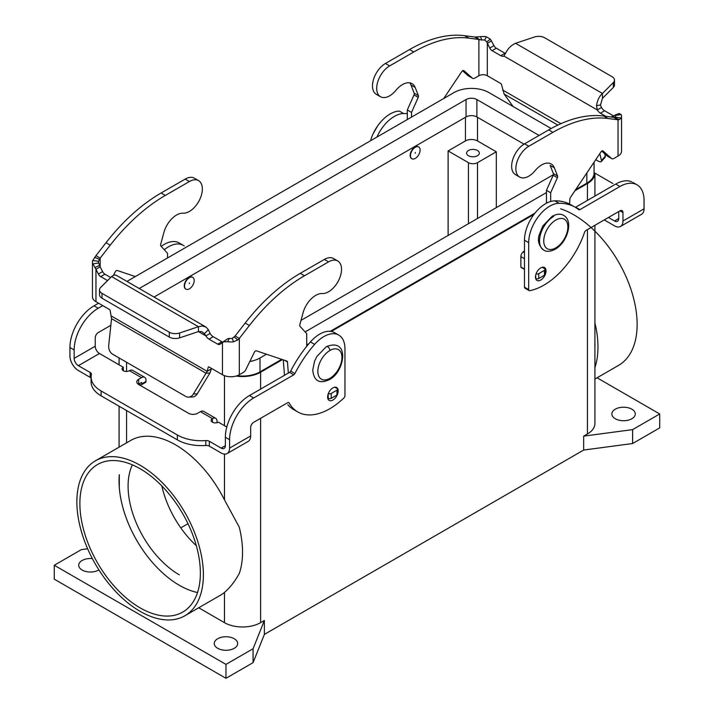 <?xml version="1.0" encoding="UTF-8"?>
<svg xmlns="http://www.w3.org/2000/svg" width="714" height="714" viewBox="0 0 714 714"><rect width="100%" height="100%" fill="white"/><g stroke="black" fill="none" stroke-linecap="round" stroke-linejoin="round"><path stroke-width="1.07" d="M594.914 173.136L612.907 183.525M546.014 270.927A7.452 4.302 -60 0 1 542.756 278.433A7.452 4.302 -60 0 1 537.008 280.423A7.452 4.302 -60 0 1 535.464 277.014A7.452 4.302 -60 0 1 538.722 269.508A7.452 4.302 -60 0 1 544.47 267.518A7.452 4.302 -60 0 1 546.014 270.927M337.552 394.137A7.452 4.302 120 0 0 338.177 390.924A7.452 4.302 120 0 0 336.544 387.461A7.452 4.302 120 0 0 330.832 389.567A7.452 4.302 120 0 0 327.628 397.011A7.452 4.302 120 0 0 329.047 400.34A7.452 4.302 120 0 0 337.329 394.708M631.854 409.184A11.719 6.765 180 0 1 635.29 413.968A11.719 6.765 180 0 1 628.052 420.216A11.719 6.765 180 0 1 615.289 418.752A11.719 6.765 180 0 1 611.862 413.959A11.719 6.765 180 0 1 619.1 407.721A11.719 6.765 180 0 1 631.854 409.184M98.916 569.924A11.719 6.765 180 0 1 82.146 570.049A11.719 6.765 180 0 1 78.71 565.265A11.719 6.765 180 0 1 92.347 558.589M217.69 648.303A11.719 6.765 180 0 1 214.254 643.519A11.719 6.765 180 0 1 221.492 637.272A11.719 6.765 180 0 1 234.254 638.735A11.719 6.765 180 0 1 237.691 643.51A11.719 6.765 180 0 1 230.461 649.767A11.719 6.765 180 0 1 217.69 648.303M641.966 214.03A11.924 6.89 -120 0 0 644.055 208.818L644.055 200.411A34.076 19.68 120 0 0 636.995 184.81A34.076 19.68 120 0 0 619.957 186.497L579.902 209.63A2.133 1.232 -60 0 1 578.831 209.729A2.133 1.232 -60 0 1 578.742 209.675A85.198 49.186 120 0 0 575.216 207.265A85.198 49.186 120 0 0 559.017 203.276A29.818 17.216 120 0 0 528.69 242.671L528.69 289.625A2.133 1.232 120 0 0 529.128 290.598A2.133 1.232 120 0 0 529.726 290.678A63.894 36.887 120 0 0 584.57 232.255A2.133 1.232 -60 0 1 585.917 230.497L619.957 210.844A4.257 2.463 -60 0 1 622.09 210.63A4.257 2.463 -60 0 1 622.974 212.585L622.974 220.992A11.924 6.89 60 0 1 620.877 226.204A11.924 6.89 60 0 1 614.54 225.856L604.249 219.912M570.816 204.722A85.198 49.186 120 0 0 554.796 200.839A29.818 17.216 120 0 0 524.478 240.234L524.478 287.189A2.133 1.232 120 0 0 525.504 288.242M189.371 288.84A6.819 3.936 120 0 0 193.824 282.833A6.819 3.936 120 0 0 192.78 277.371A6.819 3.936 120 0 0 189.371 277.71A6.819 3.936 120 0 0 184.926 283.708A6.819 3.936 120 0 0 185.961 289.179A6.819 3.936 120 0 0 189.371 288.84M185.818 289.081A6.819 3.936 -60 0 1 185.667 289A6.819 3.936 -60 0 1 184.623 283.538A6.819 3.936 -60 0 1 189.076 277.532A6.819 3.936 -60 0 1 192.485 277.202A6.819 3.936 -60 0 1 192.628 277.291M189.371 282.923L189.371 283.619L189.371 282.923M631.622 181.793A34.076 19.68 120 0 0 615.745 184.06L575.68 207.194A2.133 1.232 -60 0 1 575.35 207.337M415.28 147.28A6.819 3.936 -60 0 1 418.77 146.995A6.819 3.936 -60 0 1 419.716 152.475A6.819 3.936 -60 0 1 415.28 158.41A6.819 3.936 -60 0 1 411.996 158.811A6.819 3.936 -60 0 1 410.8 153.394A6.819 3.936 -60 0 1 415.28 147.28M411.728 158.66A6.819 3.936 -60 0 1 411.576 158.57A6.819 3.936 -60 0 1 410.532 153.108A6.819 3.936 -60 0 1 414.986 147.111A6.819 3.936 -60 0 1 418.395 146.772A6.819 3.936 -60 0 1 418.538 146.861M415.28 153.198L415.28 152.501L415.28 153.198M477.487 150.502A6.39 3.686 180 0 1 479.353 153.108A6.39 3.686 180 0 1 475.408 156.518A6.39 3.686 180 0 1 468.446 155.714A6.39 3.686 180 0 1 466.581 153.099A6.39 3.686 180 0 1 470.526 149.699A6.39 3.686 180 0 1 477.487 150.502M130.501 440.574A89.455 51.649 60 0 1 224.464 499.862L239.27 527.164A89.455 51.649 -120 0 1 242.537 552.217A89.455 51.649 -120 0 1 239.27 573.503C234.71 581.696 229.774 587.997 224.464 592.397A89.455 51.649 60 0 1 220.251 595.342L184.855 615.78M203.383 574.824A89.455 51.649 60 0 1 186.354 614.852A89.455 51.649 60 0 1 116.917 592.852A89.455 51.649 60 0 1 76.871 501.79A89.455 51.649 60 0 1 96.444 460.262A89.455 51.649 60 0 1 165.005 485.511A89.455 51.649 60 0 1 203.383 574.824M560.686 208.836A89.455 51.649 60 0 1 637.129 324.406A89.455 51.649 60 0 1 618.601 365.354L594.914 379.036M594.914 367.674A89.455 51.649 -120 0 0 597.966 347.013A89.455 51.649 -120 0 0 595.19 323.986M140.123 607.873A85.198 49.186 60 0 1 84.466 532.796A85.198 49.186 60 0 1 97.532 464.528A85.198 49.186 60 0 1 140.123 468.741A85.198 49.186 60 0 1 195.77 543.782A85.198 49.186 60 0 1 182.766 612.059A85.198 49.186 60 0 1 140.123 607.873M119.292 487.448L119.292 474.685A85.198 49.186 -120 0 0 119.292 487.448A85.198 49.186 -120 0 0 179.285 585.257A85.198 49.186 -120 0 0 197.537 592.531M132.402 464.859A72.417 41.814 -120 0 0 179.285 574.824M161.828 485.939A72.417 41.814 -120 0 0 196.323 545.692M594.914 342.577A85.198 49.186 60 0 1 594.914 347.914M187.996 523.71L180.794 527.869M496.31 151.805L477.487 162.676A6.39 3.686 180 0 1 468.446 162.676L448.115 150.931L465.439 140.935A8.523 4.918 180 0 1 477.487 140.935L496.31 151.805L496.31 207.622M407.301 113.678A85.198 49.186 120 0 0 403.588 113.544A29.818 17.216 120 0 0 376.947 137.07M448.115 235.45L448.115 150.931M618.752 211.54L618.752 218.555A5.962 3.445 -120 0 1 617.708 221.161A5.962 3.445 -120 0 1 614.54 220.992L608.462 217.484M403.588 113.544L399.376 111.107A29.818 17.216 120 0 0 370.843 139.641M281.718 359.347L260.012 371.878A24.704 14.262 180 0 1 237.191 375.716M249.811 361.507A24.704 14.262 0 0 0 260.012 357.964L266.483 354.224M594.066 162.203L594.066 173.109A24.704 14.262 180 0 1 586.828 183.195L575.663 189.638M534.956 213.138L330.252 331.323M308.966 343.613L306.699 344.924M305.128 331.912L546.46 192.584M551.163 128.52L488.929 92.588A24.704 14.262 0 0 0 453.988 92.588L127.172 281.271M524.031 144.157L476.881 116.935A7.667 4.427 0 0 0 466.037 116.935L154.045 297.06M139.221 288.51L466.037 99.541A7.667 4.427 180 0 1 476.881 99.541L539.079 135.455M553.377 174.68L301.005 320.381M594.86 174.073A25.561 14.753 180 0 1 587.426 183.543L574.895 190.772M594.914 225.303L594.914 423.527A25.561 14.753 180 0 1 587.426 433.969L583.659 436.138L632.613 429.614L659.718 413.968L597.065 377.795M659.718 413.968L659.718 427.882L632.613 443.528L583.659 450.052L264.376 634.389L264.376 620.475L260.61 622.653A25.561 14.753 180 0 1 224.464 622.653L198.706 607.775M282.476 359.597L260.61 372.226A25.561 14.753 180 0 1 236.084 376.073M533.983 214.396L331.225 331.457M307.841 344.96L306.699 345.621M264.376 620.475L253.077 648.74L225.972 664.386L54.282 565.265L81.387 549.61L87.644 548.78M632.613 443.528L632.613 429.614M583.659 450.052L583.659 436.138M264.376 634.389L253.077 662.646L253.077 648.74M253.077 662.646L225.972 678.3L225.972 664.386M225.972 678.3L54.282 579.179L54.282 565.265M203.41 411.237A6.39 3.686 120 0 0 200.429 411.666L197.608 413.299A6.39 3.686 180 0 1 188.576 413.299L138.668 384.489A6.39 3.686 0 0 1 136.811 381.633A6.39 3.686 0 0 1 138.668 379.268L141.497 377.635A6.39 3.686 -60 0 1 144.469 377.215A6.39 3.686 -60 0 1 146.013 380.25L146.013 381.419A2.133 1.232 -120 0 1 145.638 382.356M226.793 427.017L218.395 422.161A4.257 2.463 180 0 1 213.754 422.697A4.257 2.463 180 0 1 211.121 420.43A4.257 2.463 180 0 1 212.37 418.69L212.477 418.618A6.39 3.686 -60 0 1 215.458 418.199A6.39 3.686 -60 0 1 217.002 421.233L217.002 422.706M248.579 441.145A11.924 6.89 -120 0 0 250.668 435.933L250.668 427.525A4.257 2.463 120 0 1 253.684 422.313L287.724 402.66A2.133 1.232 120 0 1 289.072 402.857A63.894 36.887 -60 0 0 297.426 411.746A63.894 36.887 -60 0 0 343.916 397.948A2.133 1.232 -60 0 0 344.951 395.708L344.951 348.753A29.818 17.216 -60 0 0 337.642 334.536A29.818 17.216 -60 0 0 314.624 344.371A85.198 49.186 -60 0 0 294.9 373.547A2.133 1.232 120 0 1 293.749 374.832L253.684 397.966A34.076 19.68 -60 0 0 229.587 439.699L229.587 448.106A11.924 6.89 60 0 1 227.498 453.319A11.924 6.89 60 0 1 221.153 452.979L209.354 446.161L209.354 441.297L221.153 448.106A5.962 3.445 -120 0 0 224.321 448.276A5.962 3.445 -120 0 0 225.374 445.67L225.374 437.263A34.076 19.68 -60 0 1 249.463 395.529L289.527 372.396A2.133 1.232 120 0 0 290.678 371.11A85.198 49.186 -60 0 1 310.411 341.935A29.818 17.216 -60 0 1 334.527 332.644M293.213 409.309A63.894 36.887 -60 0 1 287.813 404.704M209.354 446.161A4.257 2.463 180 0 0 205.802 445.465A34.076 19.671 0 0 1 177.358 439.86L177.358 434.996A34.076 19.671 0 0 0 205.802 440.592A4.257 2.463 180 0 1 209.354 441.297M177.358 439.86L101.093 395.833A34.076 19.671 180 0 1 91.106 381.928M91.106 378.17A4.257 2.463 0 0 0 90.178 377.358L78.379 370.548A11.924 6.89 60 0 1 69.945 355.938L69.945 347.531A34.076 19.68 -60 0 1 94.043 305.797L98.541 303.2M138.971 383.962L140.292 384.73A2.133 1.232 -120 0 0 141.354 384.828A2.133 1.232 -120 0 0 141.8 383.855L141.693 382.481L138.668 384.141A6.39 3.686 0 0 0 138.391 384.31M177.358 434.996L101.093 390.96A34.076 19.671 180 0 1 91.115 376.84A34.076 19.671 180 0 1 91.392 374.538A4.257 2.463 0 0 0 91.419 374.252A4.257 2.463 0 0 0 90.178 372.485L78.379 365.675A5.962 3.445 -120 0 1 74.158 358.374L74.158 349.967A34.076 19.68 -60 0 1 98.255 308.234L102.762 305.628M132.429 370.254A6.39 3.686 120 0 0 129.448 370.682L129.332 370.744A4.257 2.463 0 0 1 124.736 371.289A4.257 2.463 0 0 1 122.058 369.067A4.257 2.463 0 0 1 123.308 367.273L99.46 353.501A5.962 3.445 60 0 1 95.248 346.201L95.248 337.793A4.257 2.463 120 0 1 98.255 332.572L110.84 325.307M164.274 249.721A29.818 17.216 -60 0 1 184.257 245.955M161.212 246.392A29.818 17.216 -60 0 1 179.134 242.93L183.346 245.366M123.308 370.744L123.308 367.273M550.681 201.482L550.681 192.753L557.393 177.697A2.133 1.232 120 0 0 557.572 176.001L554.359 167.817A19.171 11.067 120 0 0 550.717 163.72A19.171 11.067 120 0 0 535.081 170.673A18.314 10.576 -60 0 1 519.73 177.117A18.314 10.576 -60 0 1 516.82 162.471A18.314 10.576 -60 0 1 528.815 146.254L552.904 132.34A149.092 86.082 -60 0 1 607.989 118.479L618.047 119.791L613.835 117.355L603.767 116.043A149.092 86.082 120 0 0 548.691 129.912L524.594 143.817A18.314 10.576 120 0 0 512.607 160.034A18.314 10.576 120 0 0 515.517 174.68M474.676 37.012L478.889 39.449L468.83 38.137A149.092 86.082 120 0 0 413.745 51.997L389.648 65.911A18.314 10.576 120 0 0 377.688 82.056A18.314 10.576 120 0 0 380.491 96.729L376.278 94.293A18.314 10.576 -60 0 1 373.467 79.62A18.314 10.576 -60 0 1 385.435 63.475L409.533 49.561A149.092 86.082 -60 0 1 464.609 35.7L474.676 37.012L480.468 36.682A11.924 6.89 180 0 1 486.323 36.762L490.348 39.163L493.99 45.651A4.257 2.463 -120 0 0 496.292 48.222L504.994 53.247A6.39 3.686 -120 0 0 505.485 53.505M380.491 96.729A18.314 10.576 120 0 0 395.922 90.33A19.171 11.067 -60 0 1 412.049 83.627A19.171 11.067 -60 0 1 415.2 87.474L418.404 95.658A2.133 1.232 -60 0 1 418.234 97.354L411.523 112.41L411.523 117.105M443.733 98.514L461.788 71.587A2.133 1.232 -60 0 1 463.797 70.579A2.133 1.232 -60 0 1 463.904 70.659L472.409 78.156A4.257 2.463 120 0 0 472.65 78.326A4.257 2.463 120 0 0 474.774 78.121L478.889 75.738A5.962 3.445 180 0 1 487.323 75.738L500.782 83.511A1.062 0.616 60 0 1 501.505 84.573L504.12 94.061L513.134 106.564M614.013 116.087A4.257 2.463 60 0 1 613.299 115.775L604.597 110.75A6.39 3.686 60 0 1 601.474 107.502L600.483 104.994L602.455 98.327L613.335 87.447L613.335 82.574A8.523 4.918 180 0 0 614.468 80.352A8.523 4.918 180 0 0 611.978 76.639L544.702 37.797A8.523 4.918 -0 0 0 534.42 37.012L515.57 43.295C511.09 45.339 507.779 48.632 505.637 53.175L503.906 56.04A6.39 3.686 60 0 1 500.782 55.683L492.08 50.658A4.257 2.463 60 0 1 489.768 48.079L486.734 41.903L484.717 40.073A5.962 3.445 0 0 0 481.789 40.038L478.889 39.449L478.889 75.738M487.323 75.738L487.323 43.313L491.544 40.876M407.301 119.541L407.301 109.983L414.013 94.917A2.133 1.232 120 0 0 414.191 93.222L410.978 85.046A19.171 11.067 120 0 0 409.72 82.833M468.687 76.014A4.257 2.463 -60 0 1 468.429 75.898A4.257 2.463 -60 0 1 468.197 75.729L462.583 70.766M605.053 157.383A8.523 2.383 -138.1 0 0 605.276 156.223L604.678 153.706M407.301 109.983L411.523 112.41M613.335 82.574L602.455 93.463C599.305 96.274 597.323 100.335 596.511 105.636L597.252 109.929A6.39 3.686 -120 0 0 600.376 113.187L605.784 116.302M612.755 117.212L614.352 115.588L621.1 114.579A11.924 6.89 180 0 1 621.546 116.489A11.924 6.89 180 0 1 621.251 117.953L619.377 119.622L618.047 119.791L618.047 156.08L613.933 158.463A4.257 2.463 -60 0 1 611.836 158.686A4.257 2.463 -60 0 1 611.568 158.499L603.071 151.002M595.753 159.686L597.52 160.712A8.523 2.383 41.9 0 0 601.233 161.65A8.523 2.383 41.9 0 0 601.456 160.489L599.814 153.626M524.478 250.748L523.094 251.971A4.257 2.463 120 0 0 520.863 256.621L520.863 267.018A0.848 0.491 120 0 0 521.068 267.42M554.359 167.817L550.146 165.389L553.35 173.573A2.133 1.232 -60 0 1 553.18 175.26L546.46 190.326L546.46 203.213M601.741 151.109L607.355 156.071A4.257 2.463 120 0 0 607.623 156.259A4.257 2.463 120 0 0 607.846 156.357M602.937 150.913A2.133 1.232 120 0 0 600.956 151.93L570.486 197.35A2.133 1.232 120 0 0 569.924 198.885L569.549 204.043M503.906 56.04L597.252 109.929L601.474 107.502M602.455 98.327L602.455 93.463L515.57 43.295M613.335 87.447A8.523 4.918 0 0 0 614.468 85.225M614.352 115.588L615.361 115.507A5.962 3.445 0 0 1 615.584 116.462A5.962 3.445 0 0 1 615.432 117.194L613.835 117.355L619.377 119.622M617.842 114.035L619.092 113.49L621.1 114.579M618.047 156.08A11.924 6.89 0 0 0 621.519 151.663M550.681 192.753L546.46 190.326M535.732 274.961L535.732 278.514A2.133 1.232 0 0 0 538.749 278.514L544.47 275.211A2.133 1.232 0 0 0 545.085 274.256M542.185 267.286L544.47 268.607A2.133 1.232 180 0 1 545.085 269.392A2.133 1.232 180 0 1 544.47 270.338L538.749 273.649A2.133 1.232 180 0 1 536.08 273.81M306.699 346.361L306.699 333.616L299.987 326.316A2.133 1.232 -60 0 1 299.809 324.816L303.022 312.928A19.171 11.067 -60 0 1 322.3 293.525A18.314 10.576 120 0 0 338.918 279.843A18.314 10.576 120 0 0 337.722 260.958A18.314 10.576 120 0 0 328.565 261.868L304.467 275.774A149.092 86.082 120 0 0 249.391 325.513L239.324 338.445L237.744 339.953L233.532 341.801A11.924 6.89 180 0 1 227.677 341.72L223.652 341.801L220.01 344.255A4.257 2.463 60 0 1 219.841 344.38A4.257 2.463 60 0 1 217.708 344.166L209.006 339.141A6.39 3.686 60 0 1 205.882 335.892L210.094 333.456A6.39 3.686 -120 0 0 213.218 336.713L221.92 341.738A4.257 2.463 -120 0 0 222.822 342.095M92.481 296.381A11.924 6.89 0 0 0 95.953 301.701L109.403 309.465A1.062 0.616 -120 0 1 110.135 310.528L111.554 318.649L108.724 345.103A8.523 6.533 87.8 0 0 112.651 354.224L185.711 396.413A8.523 6.533 -92.2 0 0 188.594 397.145A8.523 6.533 -92.2 0 0 193.423 394.003L207.167 371.334L208.274 367.192A1.062 0.616 60 0 1 208.47 366.916A1.062 0.616 60 0 1 209.006 366.969L222.456 374.734A11.924 6.89 0 0 0 239.324 374.734L239.324 338.445L235.111 336.008L245.17 323.076A149.092 86.082 -60 0 1 300.255 273.346L324.352 259.432A18.314 10.576 -60 0 1 333.509 258.522L337.722 260.958M193.842 177.92A18.314 10.576 120 0 0 185.185 179.089L161.096 193.003A149.092 86.082 120 0 0 106.011 242.733L95.953 255.666L100.165 258.102L110.233 245.17A149.092 86.082 -60 0 1 165.309 195.431L189.406 181.526A18.314 10.576 -60 0 1 198.055 180.356A18.314 10.576 -60 0 1 199.956 199.054A18.314 10.576 -60 0 1 183.132 213.183A19.171 11.067 120 0 0 163.854 232.585L160.65 244.474A2.133 1.232 120 0 0 160.82 245.973L167.54 253.274L167.54 257.968M135.321 276.568L117.266 270.499A2.133 1.232 120 0 0 115.15 272.007L113.544 275.274M116.409 275.345L114.543 274.979L112.062 276.139L100.665 287.439A8.523 4.918 180 0 0 99.532 289.661A8.523 4.918 180 0 0 102.022 293.374L169.298 332.224A8.523 4.918 -0 0 0 179.58 333.001L198.43 326.717L198.43 331.591L179.58 337.874A8.523 4.918 180 0 1 169.298 337.088L102.022 298.247L102.022 293.374M110.625 277.478L104.913 274.185A4.257 2.463 60 0 1 102.611 271.606L100.165 266.831L100.165 258.102L98.568 261.288A5.962 3.445 0 0 0 98.416 262.02A5.962 3.445 0 0 0 98.639 262.975L100.165 266.831L95.953 269.267L92.9 263.903A11.924 6.89 180 0 1 92.454 261.993A11.924 6.89 180 0 1 92.749 260.521L95.953 255.666M95.953 301.701L95.953 269.267L98.389 274.042A4.257 2.463 -120 0 0 100.701 276.613L107.537 280.566M211.514 368.415L209.88 373.065L197.242 393.86A8.523 6.533 87.8 0 1 192.414 397.002L188.594 397.145M99.532 294.534A8.523 4.918 0 0 0 102.022 298.247M204.391 333.67L205.882 335.892L198.43 331.591L201.848 331.653L204.391 333.67L208.363 329.734L205.989 327.066L202.205 325.968L198.43 326.717L111.545 276.559M211.389 368.906L207.167 371.334L111.241 315.954M111.554 318.649L206.06 373.217L209.88 373.065M210.094 333.456L208.363 329.734M235.111 336.008L232.211 338.445A5.962 3.445 0 0 1 229.283 338.4L227.507 338.811M227.266 339.061L222.456 342.309L222.456 374.734M239.324 374.734L243.447 372.36A4.257 2.463 120 0 0 245.803 369.673L254.309 352.35A2.133 1.232 -60 0 1 256.424 350.842L286.885 361.079A2.133 1.232 -60 0 1 287.019 361.141A2.133 1.232 -60 0 1 287.456 361.971L288.34 373.092M284.484 375.305L283.262 359.865M328.342 393.539A2.133 1.232 0 0 0 331.207 393.468L336.937 390.165A2.133 1.232 0 0 0 337.552 389.291A2.133 1.232 0 0 0 336.937 388.425L334.795 387.193M337.552 389.291L337.552 394.164A2.133 1.232 180 0 1 336.937 395.029L331.207 398.332A2.133 1.232 180 0 1 328.199 398.332L327.717 398.055M193.423 394.003L197.242 393.86M329.895 350.485A17.038 9.835 120 0 0 317.846 371.36A17.038 9.835 120 0 0 329.895 378.313A17.038 9.835 120 0 0 341.944 357.446A17.038 9.835 120 0 0 329.895 350.485A2.981 1.723 -120 0 0 328.592 347.486A2.981 1.723 -120 0 0 326.289 346.692C350.458 337.026 344.773 372.324 329.27 379.678C319.345 384.212 313.839 380.99 312.75 370.013L314.553 361.213L316.82 356.545L326.289 346.692M559.017 203.276L554.796 200.839M619.957 186.497L615.745 184.06M579.902 209.63L575.68 207.194M528.69 242.671L524.478 240.234M528.69 289.625L524.478 287.189M126.574 442.841L126.574 410.541M126.574 371.467L126.574 362.266M224.464 499.862L224.464 454.104M224.464 425.669L224.464 375.671M477.487 162.676L477.487 218.493M468.446 162.676L468.446 223.714M477.487 117.283L477.487 140.935M465.439 117.283L465.439 140.935M622.974 212.585L619.957 210.844M555.804 220.064A17.038 9.835 -60 0 1 567.853 227.016A17.038 9.835 -60 0 1 555.804 247.883A17.038 9.835 -60 0 1 543.756 240.93A17.038 9.835 -60 0 1 555.804 220.064M260.012 357.964L260.012 371.878M586.828 172.993L586.828 183.195M476.881 99.541L476.881 116.935M466.037 99.541L466.037 116.935M587.426 433.969L587.426 229.622M587.426 200.411L587.426 183.543M224.464 622.653L224.464 592.397M260.61 622.653L260.61 418.315M260.61 389.094L260.61 372.226M212.477 418.618L200.429 411.666M212.37 422.161L212.37 418.69M229.587 448.106L250.668 435.933M221.153 448.106L225.374 445.67M614.54 220.992L618.752 218.555M229.587 439.699L225.374 437.263M253.684 397.966L249.463 395.529M293.749 374.832L289.527 372.396M294.9 373.547L290.678 371.11M314.624 344.371L310.411 341.935M205.802 445.465L205.802 440.592M101.093 395.833L101.093 390.96M141.497 377.635L129.448 370.682M99.46 353.501L78.379 365.675M74.158 358.374L95.248 346.201M94.043 305.797L98.255 308.234M69.945 347.531L74.158 349.967M90.178 377.358L90.178 372.485M138.668 384.141L138.668 379.268M141.8 383.855L146.013 381.419M622.974 220.992L644.055 208.818M555.18 249.248C550.494 251.667 546.656 251.953 543.684 250.096C538.847 245.937 537.365 240.823 539.249 234.754L542.774 226.026L552.199 216.262C556.875 213.843 560.713 213.557 563.703 215.414C574.02 221.054 566.978 242.876 555.18 249.248A2.981 1.723 -120 0 0 555.804 247.883M543.684 250.096A20.019 11.558 -60 0 1 540.614 234.049A20.019 11.558 -60 0 1 553.689 216.404M528.815 146.254L524.594 143.817M385.435 63.475L389.648 65.911M504.994 53.247L500.782 55.683M484.717 40.073L486.323 36.762M486.734 41.903L490.348 39.163M479.683 39.806L476.256 36.985M481.789 40.038L480.468 36.682M464.609 35.7L468.83 38.137M410.978 85.046L415.2 87.474M414.191 93.222L418.404 95.658M414.013 94.917L418.234 97.354M468.197 75.729L472.409 78.156M409.533 49.561L413.745 51.997M493.99 45.651L489.768 48.079M496.292 48.222L492.08 50.658M502.611 89.991L560.936 123.665M613.835 117.355L613.835 116.346M557.839 125.084L504.12 94.061M600.483 104.994L596.511 105.636M614.799 115.177L619.092 113.49M615.432 117.194L621.251 117.953M613.299 115.775L611.166 117.007M604.597 110.75L600.376 113.187M557.572 176.001L553.35 173.573M557.393 177.697L553.18 175.26M524.478 252.774L523.094 251.971M524.478 258.709L520.863 256.621M524.478 269.098L520.863 267.018M611.568 158.499L607.355 156.071M607.989 118.479L603.767 116.043M552.904 132.34L548.691 129.912M544.47 270.338L544.47 275.211M538.749 273.649L538.749 278.514M605.276 156.223L601.456 160.489M328.565 261.868L324.352 259.432M185.185 179.089L189.406 181.526M99.505 259.298L94.623 257.326M99.648 265.385L94.908 267.473M98.639 262.975L92.9 263.903M98.568 261.288L92.749 260.521M98.389 274.042L102.611 271.606M100.701 276.613L104.913 274.185M106.011 242.733L110.233 245.17M161.096 193.003L165.309 195.431M169.298 337.088L169.298 332.224M208.274 367.192L208.809 366.889M179.58 337.874L179.58 333.001M229.283 338.4L227.677 341.72M225.553 340.364L223.652 341.801M234.317 337.133L237.744 339.953M232.211 338.445L233.532 341.801M249.391 325.513L245.17 323.076M287.456 361.971L284.574 360.302M304.467 275.774L300.255 273.346M328.199 393.941L328.199 398.332M331.207 393.468L331.207 398.332M336.937 390.165L336.937 395.029M217.708 344.166L221.92 341.738M209.006 339.141L213.218 336.713M377.715 125.825L373.092 133.821M570.995 204.829L575.216 207.265M632.783 182.373L636.995 184.81M119.086 357.937L119.086 364.836M119.086 406.221L119.086 447.16M119.086 478.273L119.086 483.61M594.914 173.109L594.914 196.091M203.624 411.353L215.673 418.306M227.114 453.568L248.204 441.395M293.561 409.515L297.774 411.951M334.563 332.662L338.775 335.098M132.643 370.37L144.692 377.322M91.106 377.054L91.106 381.919M145.576 382.401L141.354 384.828M620.502 226.445L641.583 214.271M524.915 288.161L529.136 290.598M95.399 460.833L130.796 440.404M519.649 177.072L515.437 174.635M472.641 78.326L468.429 75.889M614.477 80.12L614.477 84.984M621.546 151.216L621.546 116.436M521.033 267.402L524.478 269.392M607.587 156.232L611.809 158.669M545.094 274.346L545.094 269.473M601.322 161.56L605.142 157.294M194.351 178.179L198.563 180.615M92.454 296.828L92.454 262.047M99.523 289.902L99.523 294.766M205.668 326.869L116.23 275.229M227.534 338.784L225.579 340.337"/></g></svg>

